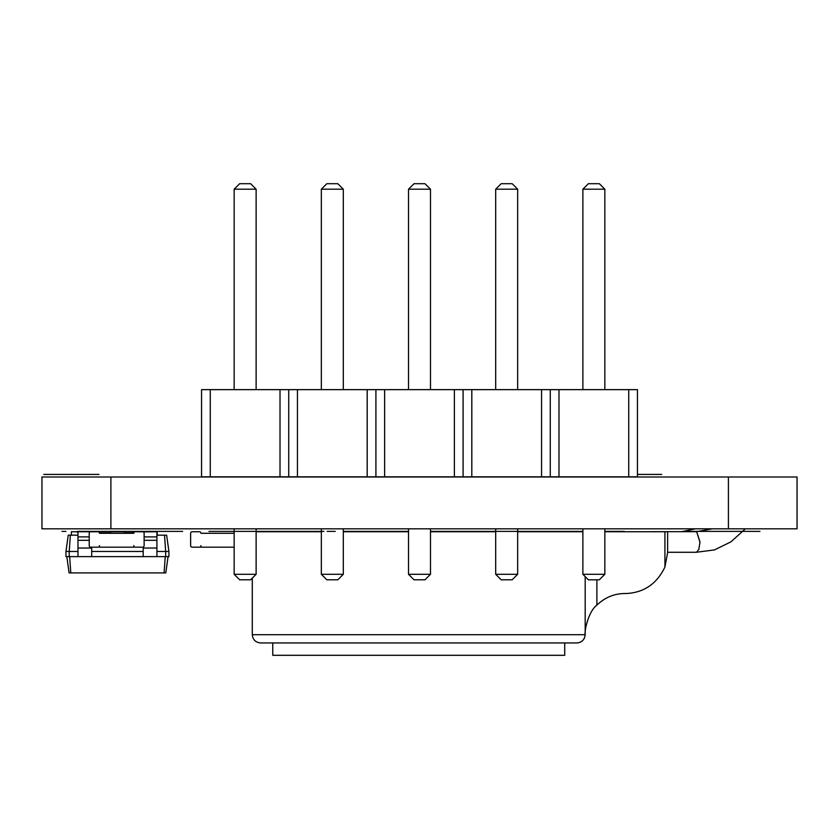 <?xml version="1.0" encoding="UTF-8"?>
<svg xmlns="http://www.w3.org/2000/svg" width="839" height="839" viewBox="0 0 839 839"><rect width="100%" height="100%" fill="white"/><g stroke="black" fill="none" stroke-linecap="round" stroke-linejoin="round"><path stroke-width="1.26" d="M210.264 389.642L210.264 476.814L201.549 476.814L201.549 389.642L637.451 389.642L637.451 476.814L628.736 476.814L628.736 389.642M210.264 476.814L280.016 476.814L280.016 389.642M280.016 476.814L628.736 476.814M288.731 476.814L288.731 389.642M297.446 476.814L297.446 389.642M367.188 476.814L367.188 389.642M375.914 476.814L375.914 389.642M384.629 476.814L384.629 389.642M454.371 476.814L454.371 389.642M463.086 476.814L463.086 389.642M471.812 476.814L471.812 389.642M541.554 476.814L541.554 389.642M550.269 476.814L550.269 389.642M558.984 476.814L558.984 389.642M256.126 528.822L256.126 574.296L234.154 574.296L234.154 528.822M343.308 528.822L343.308 574.296L321.337 574.296L321.337 528.822M430.48 528.822L430.48 574.296L408.52 574.296L408.52 528.822M604.846 528.822L604.846 574.296L582.874 574.296L582.874 528.822M495.692 528.822L495.692 574.296L517.663 574.296L517.663 528.822M234.154 389.642L234.154 189.195L239.65 183.699L250.63 183.699L256.126 189.195L234.154 189.195M256.126 389.642L256.126 189.195M321.337 389.642L321.337 189.195L326.832 183.699L337.813 183.699L343.308 189.195L321.337 189.195M343.308 389.642L343.308 189.195M408.52 389.642L408.52 189.195L414.005 183.699L424.995 183.699L430.48 189.195L408.52 189.195M430.48 389.642L430.48 189.195M582.874 389.642L582.874 189.195L588.37 183.699L599.35 183.699L604.846 189.195L582.874 189.195M604.846 389.642L604.846 189.195M517.663 389.642L517.663 189.195L495.692 189.195L501.187 183.699L512.168 183.699L517.663 189.195M495.692 389.642L495.692 189.195M234.154 574.296L239.65 579.791L250.63 579.791L256.126 574.296M321.337 574.296L326.832 579.791L337.813 579.791L343.308 574.296M408.52 574.296L414.005 579.791L424.995 579.791L430.48 574.296M582.874 574.296L588.37 579.791L599.35 579.791L604.846 574.296M517.663 574.296L512.168 579.791L501.187 579.791L495.692 574.296M77.975 532.283A7.551 7.551 0 0 0 75.143 531.737L71.367 531.737L71.367 535.167M143.186 531.853L157.176 531.737L157.176 535.167M156.914 535.167L166.636 535.167L168.922 551.475L168.922 556.624L165.671 556.624L165.671 551.475L168.922 551.475M70.361 535.167L69.218 551.475L65.956 551.475L68.253 535.167L77.975 535.167M164.517 535.167L165.671 551.475L156.914 551.475M91.703 551.475L143.186 551.475M65.956 551.475L65.956 556.624L69.218 556.624L69.218 551.475L77.975 551.475M69.218 556.624L165.671 556.624M168.073 556.624L165.776 572.922L69.113 572.922L66.816 556.624M124.308 533.279L124.308 531.737L110.58 531.737L110.58 533.279M98.278 531.769L77.975 531.737L77.975 556.624M156.914 531.737L156.914 556.624M91.703 547.185L91.703 556.624M143.186 547.059L143.186 556.624M165.241 556.624L164.087 572.922M69.647 556.624L70.791 572.922M77.975 536.887L89.217 536.887M144.13 536.887L156.914 536.887M234.154 533.279L200.93 533.279A1.542 1.542 0 0 0 199.388 531.737L192.183 531.737A1.542 1.542 0 0 0 190.631 533.279L190.631 545.633A1.542 1.542 0 0 0 192.183 547.185L199.388 547.185A1.542 1.542 0 0 0 200.93 545.633L200.93 547.185L234.154 547.185M89.217 533.279L89.217 545.633A1.542 1.542 0 0 0 90.759 547.185L97.964 547.185A1.542 1.542 0 0 0 99.505 545.633L99.505 547.185L133.831 547.185L133.831 545.633A1.542 1.542 0 0 0 135.373 547.185L142.588 547.185A1.542 1.542 0 0 0 144.13 545.633L144.13 533.279A1.542 1.542 0 0 0 142.588 531.737L135.373 531.737A1.542 1.542 0 0 0 133.831 533.279L99.505 533.279A1.542 1.542 0 0 0 97.964 531.737L90.759 531.737A1.542 1.542 0 0 0 89.217 533.279M472.85 642.936L576.949 642.936C581.899 642.433 584.647 639.696 585.182 634.704L252.287 634.704C252.812 639.675 255.559 642.422 260.53 642.936L472.85 642.936M585.182 576.603L585.182 634.704C584.259 630.582 588.779 610.886 596.886 605.139C604.783 597.557 614.022 593.676 624.604 593.519L626.219 593.519C643.922 592.659 656.822 583.85 664.918 567.08L667.613 552.565L667.634 531.737M667.383 531.737L604.846 531.737M582.874 531.737L517.663 531.737M495.692 531.737L430.48 531.737M408.52 531.737L343.308 531.737M321.337 531.737L256.126 531.737M564.71 642.936L564.71 655.301L272.759 655.301L272.759 642.936M633.487 531.737L632.742 531.737M650.393 531.737L649.638 531.737M699.978 541.973L696.674 531.685L699.978 542.277L698.824 549.409L696.506 552.261M142.892 531.769L132.593 531.737L132.593 533.279M133.925 532.765L124.308 532.765M110.58 532.765L99.422 532.765M742.997 531.391L758.225 531.391L742.997 531.391M407.733 531.391L406.097 531.391L407.733 531.391M436.773 531.391L438.094 531.391L436.773 531.391M393.25 531.391L395.83 531.391L393.25 531.391M451.183 531.391L452.483 531.391L451.183 531.391M378.871 531.391L381.577 531.391L378.871 531.391M465.414 531.391L463.998 531.391L465.414 531.391M479.415 531.391L477.779 531.391L479.415 531.391M349.58 531.391L353.062 531.391L349.58 531.391M493.101 531.391L491.266 531.391L493.101 531.391M78.226 531.391C75.583 531.391 75.583 531.391 78.226 531.391L171.586 531.391L78.226 531.391C75.583 531.391 75.583 531.391 78.226 531.391L167.464 531.391L78.226 531.391M519.289 531.391L517.663 531.391L519.289 531.391M310.304 531.391L313.964 531.391L310.304 531.391M378.242 531.391L408.52 531.391L378.242 531.391M430.48 531.391L495.692 531.391L430.48 531.391M378.347 531.391L408.52 531.391L378.347 531.391M400.685 531.391L382.636 531.391L400.685 531.391M438.545 531.391L447.523 531.391L438.545 531.391M582.874 531.391L517.663 531.391L582.874 531.391M408.52 531.391L343.308 531.391L408.52 531.391M321.337 531.391L256.126 531.391L321.337 531.391M531.664 531.391L529.283 531.391L531.664 531.391M298.17 531.391L301.862 531.391L298.17 531.391M543.462 531.391L540.924 531.391L543.462 531.391M286.623 531.391L290.315 531.391L286.623 531.391M554.652 531.391L551.957 531.391L554.652 531.391M275.706 531.391L279.377 531.391L275.706 531.391M563.179 531.391L566 531.391L563.179 531.391M265.449 531.391L268.763 531.391L265.449 531.391M572.764 531.391L575.711 531.391L572.764 531.391M256.126 531.391L234.154 531.391M110.612 531.391C107.969 531.391 107.969 531.391 110.612 531.391L120.26 531.391C122.903 531.391 122.903 531.391 120.26 531.391L110.612 531.391C107.969 531.391 107.969 531.391 110.612 531.391L120.26 531.391C122.903 531.391 122.903 531.391 120.26 531.391L110.612 531.391M604.846 531.391L607.835 531.391L604.846 531.391M225.838 531.391L229.404 531.391L225.838 531.391M608.401 531.391L611.736 531.391L608.401 531.391M220.584 531.391L224.149 531.391L220.584 531.391M612.837 531.391L616.183 531.391L612.837 531.391M77.628 531.391L149.741 531.391L77.628 531.391M216.294 531.391L219.828 531.391L216.294 531.391M616.298 531.391L619.664 531.391L616.298 531.391M212.98 531.391L216.483 531.391L212.98 531.391M686.48 531.391L759.945 531.391L686.48 531.391M708.819 531.391L690.77 531.391L708.819 531.391M746.679 531.391L732.195 531.391L746.679 531.391M618.783 531.391L622.15 531.391L618.783 531.391M210.662 531.391L214.113 531.391L210.662 531.391M620.283 531.391L623.66 531.391L620.283 531.391M209.351 531.391L212.728 531.391L209.351 531.391M620.787 531.391L624.216 531.391L620.787 531.391M208.932 531.391L212.351 531.391L208.932 531.391M620.598 531.391L623.964 531.391L620.598 531.391M209.603 531.391L212.97 531.391L209.603 531.391M619.287 531.391L622.727 531.391L619.287 531.391M211.302 531.391L214.658 531.391L211.302 531.391M616.99 531.391L620.482 531.391L616.99 531.391M213.997 531.391L217.364 531.391L213.997 531.391M613.708 531.391L617.242 531.391L613.708 531.391M217.689 531.391L221.035 531.391L217.689 531.391M609.46 531.391L613.026 531.391L609.46 531.391M222.356 531.391L225.67 531.391L222.356 531.391M61.992 531.391L65.956 531.391L61.992 531.391M169.079 531.391L173.044 531.391L169.079 531.391M227.967 531.391L231.239 531.391L227.967 531.391M574.642 531.391L578.05 531.391L574.642 531.391M167.601 531.391L182.661 531.391L167.601 531.391M259.324 531.391L262.25 531.391L259.324 531.391M565.192 531.391L568.517 531.391L565.192 531.391M269.193 531.391L272.004 531.391L269.193 531.391M554.967 531.391L558.638 531.391L554.967 531.391M281.537 531.391L278.863 531.391L281.537 531.391M544.029 531.391L547.72 531.391L544.029 531.391M292.58 531.391L290.063 531.391L292.58 531.391M532.461 531.391L536.142 531.391L532.461 531.391M304.242 531.391L301.872 531.391L304.242 531.391M520.327 531.391L523.987 531.391L520.327 531.391M316.439 531.391L314.258 531.391L316.439 531.391M108.525 531.391C105.882 531.391 105.882 531.391 108.525 531.391L124.812 531.391C127.455 531.391 127.455 531.391 124.812 531.391L108.525 531.391C105.882 531.391 105.882 531.391 108.525 531.391L124.812 531.391C127.455 531.391 127.455 531.391 124.812 531.391L108.525 531.391M209.949 531.391C207.306 531.391 207.306 531.391 209.949 531.391L226.236 531.391C228.879 531.391 228.879 531.391 226.236 531.391L209.949 531.391C207.306 531.391 207.306 531.391 209.949 531.391L226.236 531.391C228.879 531.391 228.879 531.391 226.236 531.391L209.949 531.391M494.591 531.391L495.692 531.391L494.591 531.391M481.125 531.391L484.617 531.391L481.125 531.391M355.746 531.391L354.142 531.391L355.746 531.391M467.333 531.391L470.742 531.391L467.333 531.391M369.527 531.391L368.132 531.391L369.527 531.391M454.654 531.391L457.37 531.391L454.654 531.391M383.549 531.391L384.849 531.391L383.549 531.391M440.527 531.391L443.118 531.391L440.527 531.391M397.717 531.391L399.049 531.391L397.717 531.391M250.788 531.391L228.313 531.391L250.788 531.391M303.687 531.391L323.906 531.391L303.687 531.391M327.955 531.391L334.446 531.391L327.955 531.391M491.35 531.391L519.834 531.391L491.35 531.391M505.005 531.391L513.206 531.391L505.005 531.391M327.21 531.391L335.233 531.391L327.21 531.391M637.451 474.413L661.709 474.413L637.451 474.413M83.627 474.413L66.05 474.413L83.627 474.413M65.683 474.413L86.396 474.413L65.683 474.413M43.827 474.413L98.971 474.413L43.827 474.413M71.451 474.413L64.425 474.413L71.451 474.413M79.736 474.413L56.402 474.413L79.736 474.413M71.86 474.413L48.788 474.413L71.86 474.413M728.409 528.822L797.05 528.822L797.05 476.992L728.409 476.992L728.409 528.822L41.95 528.822L41.95 476.992L728.409 476.992M41.95 476.992L41.95 528.822M77.975 548.035L91.703 548.035M77.975 540.316L89.217 540.316M143.186 548.035L156.914 548.035M144.13 540.316L156.914 540.316M596.886 579.791L596.886 605.139M664.918 531.737L664.918 567.08M110.905 476.992L110.905 528.822M252.287 578.134L252.287 634.704M679.454 552.272L682.086 552.272M695.332 528.822L681.771 531.674M696.664 531.674L712.238 528.822M696.276 552.272L714.503 549.902L730.958 541.837L745.368 528.822M696.36 552.272L667.634 552.272M696.464 531.674L650.015 531.674"/></g></svg>
